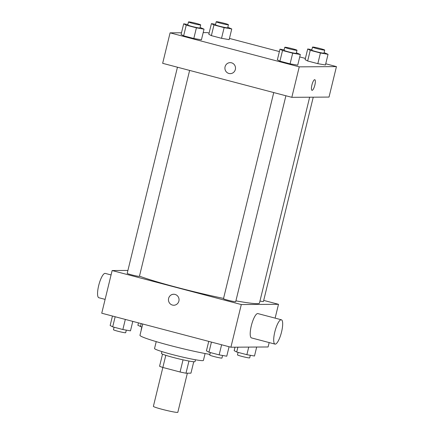 <?xml version="1.0" encoding="UTF-8"?>
<svg xmlns="http://www.w3.org/2000/svg" width="434" height="434" viewBox="0 0 434 434"><rect width="100%" height="100%" fill="white"/><g stroke="black" fill="none" stroke-linecap="round" stroke-linejoin="round"><path stroke-width="0.65" d="M183.034 359.835L180.072 371.998L162.848 367.462L153.386 406.343A12.575 0.852 13.7 0 0 165.403 410.152A12.575 0.852 13.7 0 0 177.826 412.3L187.358 373.191M193.738 361.739L190.955 373.164L185.991 373.202A16.888 1.145 13.7 0 1 180.072 371.998M162.528 354.133L159.571 366.242A16.888 1.145 13.7 0 0 162.848 367.462L165.81 355.31M195.484 359.764L195.034 361.609A17.289 1.172 -166.3 0 1 173.584 357.545A17.289 1.172 -166.3 0 1 161.437 353.422L161.887 351.578M188.953 361.045L185.991 373.202M205.092 353.536L203.41 360.426A25.15 1.703 -166.3 0 1 172.217 354.513A25.15 1.703 -166.3 0 1 154.542 348.513L156.224 341.623M209.91 354.415A42.445 2.875 -166.3 0 1 169.792 345.404A42.445 2.875 -166.3 0 1 139.97 335.276L142.721 323.997M269.172 342.572L268.103 346.967L230.904 347.216L101.74 313.212L112.14 270.545L127.916 270.442M263.704 300.404L278.503 304.305L241.304 304.554L230.904 347.216M241.304 304.554L112.14 270.545M173.79 305.243A5.501 5.3 89.6 0 1 168.614 298.386A5.501 5.3 89.6 0 1 179.047 299.704A5.501 5.3 89.6 0 1 173.784 305.243A5.501 5.3 89.6 0 1 168.614 298.386A5.501 5.3 89.6 0 1 173.714 294.236M139.466 276.143A66.022 4.476 13.7 0 0 223.559 298.413M235.912 300.838A66.022 4.476 13.7 0 0 259.467 303.062L309.648 97.205M259.955 301.039A6.288 0.429 13.7 0 0 263.438 301.494L313.245 97.183M273.74 92.567L223.488 298.7A6.288 0.429 13.7 0 0 229.499 300.605A6.288 0.429 13.7 0 0 235.705 301.679L285.903 95.768M177.452 67.221L127.205 273.355A6.288 0.429 13.7 0 0 133.211 275.259A6.288 0.429 13.7 0 0 139.422 276.333L189.62 70.422M278.503 304.305L275.129 318.133M274.988 344.102L251.503 337.918A12.575 3.271 -75.3 0 1 251.536 324.925A12.575 3.271 -75.3 0 1 257.904 313.598L281.389 319.782A12.575 3.271 -75.3 0 1 281.46 332.346A12.575 3.271 -75.3 0 1 275.216 344.129A12.575 3.271 -75.3 0 1 274.988 344.102A12.575 3.271 -75.3 0 1 275.02 331.109A12.575 3.271 -75.3 0 1 281.389 319.782M111.066 274.939L105.256 273.409A12.575 3.271 104.7 0 0 105.028 273.382A12.575 3.271 104.7 0 0 98.778 285.165A12.575 3.271 104.7 0 0 98.854 297.735L105.109 299.379M325.733 63.782L336.448 66.603L329.021 97.08L291.822 97.325L162.658 63.321L170.085 32.848L181.504 32.772M336.448 66.603L299.248 66.852L291.822 97.325M299.248 66.852L170.085 32.848M230.248 73.639A5.501 5.3 89.6 0 1 225.072 66.782A5.501 5.3 89.6 0 1 235.51 68.1A5.501 5.3 89.6 0 1 230.248 73.639A5.501 5.3 89.6 0 1 225.072 66.782A5.501 5.3 89.6 0 1 230.172 62.632M325.44 64.986L317.824 63.662L307.652 60.988L305.102 59.632L307.652 60.988L317.824 63.662L325.44 64.986L328.044 54.321L320.422 52.997L310.25 50.322L307.706 48.966L311.878 49.688M201.425 39.82L193.808 38.501L183.636 35.821L181.087 34.465L183.636 35.821L193.808 38.501L201.425 39.82L204.029 29.154L196.407 27.836L186.235 25.156L183.691 23.799L187.862 24.526M203.183 32.626L207.284 32.599L209.112 33.082M229.45 38.436L279.382 51.581M299.72 56.935L305.395 58.427M297.713 65.171L290.091 63.847L279.925 61.172L277.375 59.816L279.925 61.172L290.091 63.847L297.713 65.171L300.312 54.505L292.69 53.181L282.523 50.507L279.973 49.15L284.145 49.872M229.157 39.635L221.535 38.317L211.369 35.637L208.819 34.281L211.369 35.637L221.535 38.317L229.157 39.635L231.756 28.97L224.134 27.651L213.967 24.971L211.418 23.615L215.589 24.342M314.791 79.693A5.501 1.432 -75.3 0 1 314.818 85.194A5.501 1.432 -75.3 0 1 312.089 90.348A5.501 1.432 -75.3 0 1 311.992 90.332A5.501 1.432 -75.3 0 1 312.008 84.646A5.501 1.432 -75.3 0 1 314.791 79.693A5.501 1.432 -75.3 0 1 314.824 85.189A5.501 1.432 -75.3 0 1 312.089 90.348A5.501 1.432 -75.3 0 1 311.986 90.332M227.828 27.25L231.756 28.97M216.224 21.754L215.481 24.803A6.288 0.429 13.7 0 0 221.486 26.707A6.288 0.429 13.7 0 0 227.698 27.781L228.441 24.733A6.288 0.429 13.7 0 0 223.233 23.029A6.288 0.429 13.7 0 0 216.457 21.7A6.288 0.429 13.7 0 0 216.224 21.754A6.288 0.429 13.7 0 0 222.23 23.658A6.288 0.429 13.7 0 0 228.441 24.733M224.134 27.651L221.535 38.317M213.967 24.971L211.369 35.637M211.418 23.615L208.819 34.281M324.111 52.601L328.044 54.321M312.507 47.105L311.764 50.154A6.288 0.429 13.7 0 0 317.775 52.058A6.288 0.429 13.7 0 0 323.981 53.132L324.724 50.084A6.288 0.429 13.7 0 0 319.522 48.38A6.288 0.429 13.7 0 0 312.746 47.051A6.288 0.429 13.7 0 0 312.507 47.105A6.288 0.429 13.7 0 0 318.518 49.009A6.288 0.429 13.7 0 0 324.724 50.084M320.422 52.997L317.824 63.662M310.25 50.322L307.652 60.988M307.706 48.966L305.102 59.632M200.096 27.434L204.029 29.154M188.492 21.944L187.748 24.988A6.288 0.429 13.7 0 0 193.759 26.892A6.288 0.429 13.7 0 0 199.965 27.966L200.709 24.922A6.288 0.429 13.7 0 0 195.506 23.219A6.288 0.429 13.7 0 0 188.73 21.884A6.288 0.429 13.7 0 0 188.492 21.944A6.288 0.429 13.7 0 0 194.497 23.843A6.288 0.429 13.7 0 0 200.709 24.922M196.407 27.836L193.808 38.501M186.235 25.156L183.636 35.821M183.691 23.799L181.087 34.465M296.384 52.785L300.312 54.505M284.78 47.29L284.037 50.339A6.288 0.429 13.7 0 0 290.042 52.243A6.288 0.429 13.7 0 0 296.254 53.317L296.997 50.268A6.288 0.429 13.7 0 0 291.789 48.565A6.288 0.429 13.7 0 0 285.013 47.235A6.288 0.429 13.7 0 0 284.78 47.29A6.288 0.429 13.7 0 0 290.785 49.194A6.288 0.429 13.7 0 0 296.997 50.268M292.69 53.181L290.091 63.847M282.523 50.507L279.925 61.172M279.973 49.15L277.375 59.816M141.972 327.073L137.876 325.31L138.468 322.88M141.169 323.59L140.421 326.666M141.804 327.03L141.191 329.547A6.288 0.429 13.7 0 0 141.332 329.683M256.684 347.043L254.498 356.016L246.875 354.692L236.709 352.012L234.159 350.661L235.006 347.189M248.731 347.097L246.875 354.692M237.892 347.167L236.709 352.012M238.092 352.381L237.479 354.893A6.288 0.429 13.7 0 0 243.485 356.797A6.288 0.429 13.7 0 0 249.696 357.871L250.326 355.289M132.788 321.388L130.482 330.849L122.86 329.531L112.694 326.851L110.144 325.495L112.449 316.033M125.323 319.419L122.86 329.531M115.156 316.744L112.694 326.851M114.071 327.214L113.458 329.731A6.288 0.429 13.7 0 0 119.469 331.636A6.288 0.429 13.7 0 0 125.681 332.71L126.31 330.128M229.076 346.733L226.765 356.2L219.148 354.876L208.976 352.202L206.427 350.846L208.738 341.379M221.611 344.77L219.148 354.876M211.439 342.09L208.976 352.202M210.36 352.565L209.747 355.083A6.288 0.429 13.7 0 0 215.752 356.981A6.288 0.429 13.7 0 0 221.964 358.061L222.593 355.473"/></g></svg>
